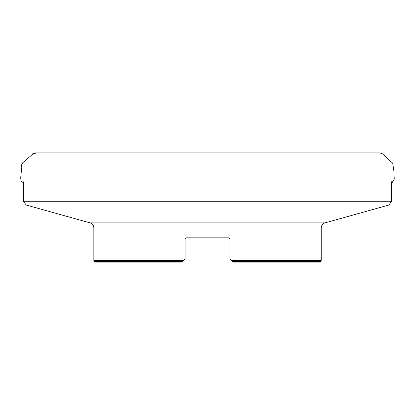 <?xml version="1.0" encoding="UTF-8"?>
<svg xmlns="http://www.w3.org/2000/svg" width="415" height="415" viewBox="0 0 415 415"><rect width="100%" height="100%" fill="white"/><g stroke="black" fill="none" stroke-linecap="round" stroke-linejoin="round"><path stroke-width="0.62" d="M185.126 239.216L186.517 237.826L185.126 239.216L186.517 237.826L185.126 239.216L185.126 258.654L183.217 260.563L93.857 260.563L93.857 227.892C93.707 225.371 92.436 223.701 90.05 222.876L26.218 205.031L388.855 205.031L391.366 201.726L391.366 181.765M186.517 237.826L228.561 237.826L229.946 239.216L228.561 237.826M229.946 258.654L231.855 260.563L321.22 260.563L320.349 261.429L232.727 261.429L233.417 262.124L229.946 258.654L229.946 239.216M185.126 258.654L181.656 262.124L182.351 261.429L94.724 261.429L94.724 262.124L181.656 262.124M26.218 205.031L23.707 201.726L391.366 201.726M23.707 201.726L23.707 181.765M233.417 262.124L320.349 262.124L320.349 261.429M36.727 152.979L32.728 153.768L35.327 152.876L379.746 152.876M20.916 178.014L20.9 178.512L20.916 178.014M21.362 181.583L21.736 182.107L21.362 181.578M33.843 153.166L22.638 162.867C21.497 164.599 21.046 166.534 21.284 168.672C21.793 174.217 18.742 180.629 23.328 183.565L23.033 183.3M321.22 260.563L321.22 227.892L93.857 227.892M90.05 222.876L325.023 222.876L388.855 205.031M321.22 227.892C321.366 225.371 322.637 223.701 325.023 222.876M93.857 260.563L94.724 261.429M391.366 183.902L394.25 179.161L393.887 171.032L392.704 163.209L382.371 153.794L379.746 152.876L369.988 152.876M352.989 152.876L335.201 152.876"/></g></svg>
